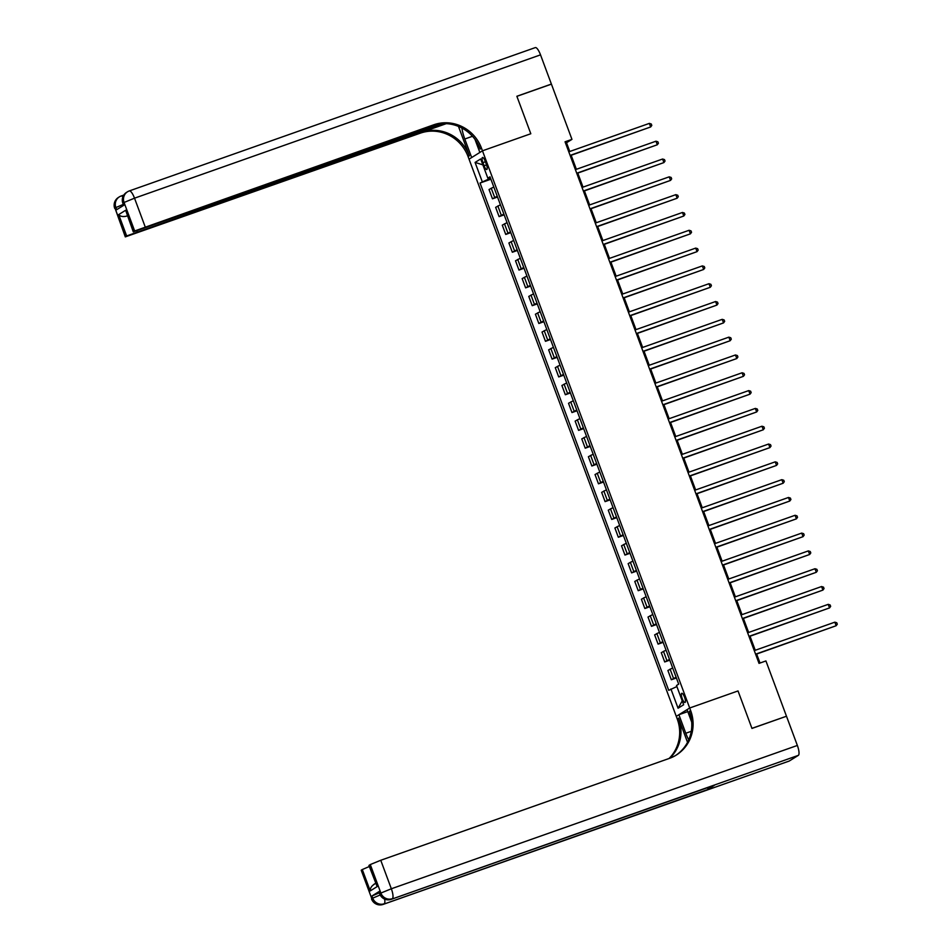 <?xml version="1.0" encoding="UTF-8"?>
<svg xmlns="http://www.w3.org/2000/svg" width="952" height="952" viewBox="0 0 952 952"><rect width="100%" height="100%" fill="white"/><g stroke="black" fill="none" stroke-linecap="round" stroke-linejoin="round"><path stroke-width="1.43" d="M684.548 697.173A4.879 1.333 -109.4 0 0 681.763 693.294A4.879 1.333 -109.4 0 0 682.227 698.613A4.879 1.333 -109.4 0 0 685.012 702.493A4.879 1.333 -109.4 0 0 684.548 697.173M786.162 716.344L751.937 728.351L738.026 690.938L689.688 708.002L482.474 150.809L469.05 159.174L677.229 718.938A38.08 36.545 -121.9 0 1 669.066 758.494M569.76 151.487L566.511 142.752L571.95 139.373L565.048 141.8L759.018 663.377L765.932 660.938L786.459 716.166M482.938 162.625L484.104 165.767A4.724 1.297 -109.4 0 0 486.793 169.515A4.724 1.297 -109.4 0 0 486.353 164.363L485.187 161.221A4.724 1.297 -109.4 0 0 482.485 157.473A4.724 1.297 -109.4 0 0 482.938 162.625L485.389 161.757M797.359 745.452A9.139 2.511 70.6 0 1 798.359 755.352L391.439 899.247A9.139 8.77 58.1 0 1 379.979 893.619L379.182 891.488L379.979 893.619L380.883 893.059L370.28 864.559L380.752 860.275L391.343 888.775L797.359 745.452L786.495 716.237L751.961 728.423L738.026 690.938L689.688 708.002L676.265 716.368L678.895 714.726L685.785 733.254A17.136 4.7 -109.4 0 0 688.724 739.859M488.888 177.917L489.221 178.809L480.046 183.034L668.721 690.355L676.884 686.547M482.236 181.665L475.084 162.423L480.677 158.948L487.829 178.179L490.292 177.548M670.91 688.986L678.074 708.228L683.655 704.742L676.503 685.511L678.693 684.143L490.018 176.822L487.829 178.179M535.167 47.671A9.139 2.511 70.6 0 1 535.31 47.6A9.139 2.511 70.6 0 1 540.522 54.859L551.386 84.074L516.865 96.259L530.811 133.744L516.888 96.331L551.422 84.145L571.95 139.373M474.977 139.373L479.844 152.439L482.474 150.809L530.811 133.744L482.474 150.809L481.522 148.238A38.08 36.545 58.1 0 0 433.743 124.795L134.66 230.967L124.057 202.467L123.153 203.038L123.95 205.168L116.691 209.69L115.894 207.56L114.99 208.119L125.593 236.62L126.652 235.953L118.703 214.581L125.64 210.261L133.304 231.895L440.859 123.748M760.005 663.032L756.662 654.048M755.257 650.264L750.033 636.233M748.629 632.449L743.405 618.419M742.001 614.635L736.788 600.605M735.384 596.821L730.16 582.791M728.756 579.006L723.532 564.976M722.128 561.192L716.916 547.162M715.499 543.378L710.287 529.348M708.883 525.563L703.659 511.533M702.255 507.761L697.031 493.719M695.626 489.947L690.414 475.905M689.01 472.132L683.786 458.09M682.382 454.318L677.158 440.276M675.753 436.504L670.541 422.474M669.137 418.69L663.913 404.659M662.509 400.875L657.285 386.845M655.88 383.061L650.668 369.031M649.252 365.247L644.04 351.217M642.636 347.432L637.412 333.402M636.007 329.618L630.783 315.588M629.379 311.804L624.167 297.774M622.763 294.001L617.539 279.959M616.134 276.187L610.91 262.145M609.506 258.373L604.294 244.331M602.89 240.559L597.666 226.516M596.261 222.744L591.037 208.714M589.633 204.93L584.421 190.9M583.005 187.116L577.793 173.085M576.388 169.301L571.164 155.271M490.589 178.333L489.221 178.809M565.536 143.109L566.511 142.752M480.046 183.034L490.911 179.202M493.802 186.985L489.03 189.531L492.47 198.801L497.539 197.016M676.122 677.205L671.338 679.764L676.396 677.967M671.338 679.764L667.899 670.494L672.671 667.947M669.494 659.391L664.71 661.949L669.78 660.164M664.71 661.949L661.271 652.679L666.043 650.133M662.866 641.577L658.094 644.135L663.151 642.35M658.094 644.135L654.643 634.865L659.427 632.318M656.237 623.762L651.466 626.321L656.523 624.536M651.466 626.321L648.014 617.063L652.798 614.504M649.621 605.948L644.837 608.506L649.907 606.721M644.837 608.506L641.398 599.248L646.17 596.69M642.993 588.146L638.221 590.692L643.278 588.907M638.221 590.692L634.77 581.434L639.554 578.875M636.364 570.331L631.592 572.878L636.65 571.093M631.592 572.878L628.141 563.62L632.925 561.061M629.748 552.517L624.964 555.064L630.034 553.279M624.964 555.064L621.525 545.805L626.297 543.247M623.12 534.703L618.336 537.249L623.405 535.464M618.336 537.249L614.897 527.991L619.669 525.433M616.491 516.888L611.719 519.435L616.777 517.65M611.719 519.435L608.268 510.177L613.052 507.618M609.875 499.074L605.091 501.621L610.149 499.836M605.091 501.621L601.652 492.362L606.424 489.816M603.247 481.26L598.463 483.818L603.532 482.021M598.463 483.818L595.024 474.548L599.796 472.002M596.618 463.445L591.846 466.004L596.904 464.207M591.846 466.004L588.395 456.734L593.179 454.187M589.99 445.631L585.218 448.19L590.276 446.405M585.218 448.19L581.767 438.92L586.551 436.373M583.374 427.817L578.59 430.375L583.659 428.59M578.59 430.375L575.151 421.105L579.923 418.559M576.745 410.003L571.973 412.561L577.031 410.776M571.973 412.561L568.522 403.291L573.306 400.744M570.117 392.188L565.345 394.747L570.403 392.962M565.345 394.747L561.894 385.489L566.678 382.93M563.501 374.374L558.717 376.933L563.786 375.147M558.717 376.933L555.278 367.674L560.05 365.116M556.872 356.572L552.089 359.118L557.158 357.333M552.089 359.118L548.649 349.86L553.421 347.302M550.244 338.757L545.472 341.304L550.53 339.519M545.472 341.304L542.021 332.046L546.805 329.487M543.628 320.943L538.844 323.49L543.901 321.705M538.844 323.49L535.405 314.231L540.177 311.673M536.999 303.129L532.216 305.675L537.285 303.89M532.216 305.675L528.777 296.417L533.548 293.859M530.371 285.314L525.599 287.861L530.657 286.076M525.599 287.861L522.148 278.603L526.932 276.044M523.743 267.5L518.971 270.059L524.028 268.262M518.971 270.059L515.52 260.788L520.304 258.242M517.126 249.686L512.343 252.244L517.412 250.447M512.343 252.244L508.903 242.974L513.675 240.428M510.498 231.871L505.726 234.43L510.784 232.645M505.726 234.43L502.275 225.16L507.059 222.613M503.87 214.057L499.098 216.616L504.155 214.831M499.098 216.616L495.647 207.346L500.431 204.799M497.253 196.243L492.47 198.801M482.878 164.863L475.084 162.423M678.074 708.228L682.227 700.898M570.188 155.616L650.668 126.961L570.105 155.402M649.347 123.391L651.275 123.998L651.799 125.426L650.668 126.961L649.347 123.391L568.784 151.832M576.817 173.431L657.297 144.775L576.733 173.216M655.976 141.205L657.891 141.812L658.427 143.24L657.297 144.775L655.976 141.205L575.401 169.646M583.433 191.245L663.925 162.578L583.35 191.019M662.604 159.02L664.52 159.627L665.043 161.055L663.925 162.578L662.604 159.02L582.029 187.461M590.062 209.059L670.553 180.392L589.978 208.833M669.22 176.834L671.148 177.441L671.672 178.869L670.553 180.392L669.22 176.834L588.657 205.275M596.69 226.874L677.169 198.206L596.606 226.647M675.849 194.648L677.764 195.255L678.3 196.671L677.169 198.206L675.849 194.648L595.274 223.089M461.898 128.032A17.136 4.7 -109.4 0 0 464.79 139.004L471.68 157.532L469.05 159.174L468.098 156.604A38.08 36.545 58.1 0 0 420.32 133.161L125.307 236.881L114.99 208.119A9.139 8.77 58.1 0 1 118.441 197.445A9.139 9.139 0 0 0 114.704 208.381M458.471 126.414L469.395 155.795A38.08 36.545 58.1 0 0 421.629 132.352L446.298 123.641M125.64 210.261L133.589 231.633L134.66 230.967M443.263 123.605L126.652 235.953M127.259 215.64L126.33 216.211L127.33 215.83M481.522 148.238L480.213 149.047A38.08 36.545 58.1 0 0 432.434 125.616L433.743 124.795M126.33 216.211C122.772 216.961 120.226 216.413 118.703 214.581M379.182 891.488L371.923 896.01L379.312 892.845M687.534 742.334L678.526 718.117A38.08 36.545 -121.9 0 1 669.815 758.22M691.688 722.08L687.058 709.645L689.688 708.002L690.652 710.573A38.08 36.545 -121.9 0 1 676.265 755.067A38.08 36.545 -121.9 0 1 669.375 758.387L380.752 860.275M370.28 864.559L368.936 865.487L377.159 886.598L370.233 890.917L362.284 869.545L361.213 870.211L371.815 898.712L372.72 898.141L371.923 896.01M362.284 869.545L369.317 866.51M708.014 787.506A9.139 2.511 70.6 0 1 707.336 789.696L383.275 904.329A9.139 8.77 58.1 0 1 371.815 898.712L361.213 870.211M798.359 755.352L789.291 761.005A9.139 2.511 70.6 0 1 789.148 761.076A9.139 2.511 70.6 0 1 789.006 761.112M707.336 789.696L714.595 785.174A9.139 2.511 70.6 0 1 714.452 785.233A9.139 2.511 70.6 0 1 714.309 785.269M687.784 711.596L678.895 714.726M690.652 710.573L689.343 711.382A38.08 36.545 -121.9 0 1 675.599 755.471M370.233 890.917C370.066 888.192 371.542 885.895 374.672 884.003M603.306 244.676L683.798 216.021L603.235 244.462M682.477 212.463L684.393 213.07L684.928 214.486L683.798 216.021L682.477 212.463L601.902 240.904M609.934 262.49L690.426 233.835L609.851 262.276M689.093 230.277L691.021 230.884L691.545 232.3L690.426 233.835L689.093 230.277L608.53 258.718M616.563 280.305L697.043 251.649L616.479 280.09M695.722 248.091L697.637 248.686L698.173 250.114L697.043 251.649L695.722 248.091L615.159 276.532M623.179 298.119L703.671 269.464L623.108 297.905M702.35 265.905L704.266 266.5L704.801 267.928L703.671 269.464L702.35 265.905L621.775 294.346M629.808 315.933L710.299 287.278L629.724 315.719M708.966 283.708L710.894 284.315L711.418 285.743L710.299 287.278L708.966 283.708L628.403 312.161M636.436 333.747L716.916 305.092L636.352 333.533M715.595 301.522L717.522 302.129L718.046 303.557L716.916 305.092L715.595 301.522L635.032 329.963M643.052 351.562L723.544 322.906L642.981 351.347M722.223 319.337L724.139 319.943L724.674 321.371L723.544 322.906L722.223 319.337L641.648 347.777M649.681 369.376L730.172 340.721L649.597 369.162M728.851 337.151L730.767 337.758L731.291 339.186L730.172 340.721L728.851 337.151L648.276 365.592M656.309 387.19L736.8 358.535L656.226 386.976M735.468 354.965L737.395 355.572L737.919 357L736.8 358.535L735.468 354.965L654.905 383.406M662.937 405.005L743.417 376.337L662.854 404.79M742.096 372.779L744.012 373.386L744.547 374.814L743.417 376.337L742.096 372.779L661.521 401.22M669.553 422.819L750.045 394.152L669.482 422.593M748.724 390.594L750.64 391.201L751.176 392.629L750.045 394.152L748.724 390.594L668.149 419.035M676.182 440.633L756.673 411.966L676.098 440.407M755.341 408.408L757.268 409.015L757.792 410.431L756.673 411.966L755.341 408.408L674.778 436.849M682.81 458.436L763.29 429.78L682.727 458.221M761.969 426.222L763.885 426.829L764.42 428.245L763.29 429.78L761.969 426.222L681.406 454.663M689.427 476.25L769.918 447.595L689.355 476.036M768.597 444.037L770.513 444.643L771.049 446.06L769.918 447.595L768.597 444.037L688.022 472.478M696.055 494.064L776.546 465.409L695.971 493.85M775.214 461.851L777.141 462.446L777.665 463.874L776.546 465.409L775.214 461.851L694.651 490.292M702.683 511.878L783.163 483.223L702.6 511.664M781.842 479.665L783.77 480.26L784.293 481.688L783.163 483.223L781.842 479.665L701.279 508.106M709.299 529.693L789.791 501.038L709.228 529.479M788.47 497.468L790.386 498.075L790.922 499.502L789.791 501.038L788.47 497.468L707.895 525.92M715.928 547.507L796.419 518.852L715.844 547.293M795.098 515.282L797.014 515.889L797.538 517.317L796.419 518.852L795.098 515.282L714.524 543.723M722.556 565.321L803.048 536.666L722.473 565.107M801.715 533.096L803.643 533.703L804.166 535.131L803.048 536.666L801.715 533.096L721.152 561.537M729.184 583.136L809.664 554.481L729.101 582.922M808.343 550.91L810.259 551.517L810.795 552.945L809.664 554.481L808.343 550.91L727.768 579.351M735.801 600.95L816.292 572.295L735.729 600.736M814.971 568.725L816.887 569.332L817.423 570.76L816.292 572.295L814.971 568.725L734.397 597.166M742.429 618.764L822.921 590.097L742.346 618.55M821.588 586.539L823.516 587.146L824.039 588.574L822.921 590.097L821.588 586.539L741.025 614.98M749.057 636.579L829.537 607.912L748.974 636.352M828.216 604.353L830.132 604.96L830.668 606.388L829.537 607.912L828.216 604.353L747.653 632.794M755.674 654.393L836.165 625.726L755.602 654.167M834.844 622.168L836.76 622.775L837.296 624.191L836.165 625.726L834.844 622.168L754.27 650.609M494.671 197.433L491.22 188.175M501.287 215.247L497.848 205.977M507.916 233.061L504.477 223.791M514.544 250.876L511.093 241.606M521.16 268.69L517.721 259.42M527.789 286.493L524.35 277.234M534.417 304.307L530.966 295.049M541.034 322.121L537.594 312.863M547.662 339.935L544.223 330.677M554.29 357.75L550.839 348.492M560.918 375.564L557.467 366.306M567.535 393.378L564.096 384.12M574.163 411.193L570.712 401.934M580.791 429.007L577.34 419.737M587.408 446.821L583.969 437.551M594.036 464.635L590.597 455.365M600.664 482.45L597.213 473.18M607.281 500.264L603.842 490.994M613.909 518.067L610.47 508.808M620.537 535.881L617.086 526.623M627.166 553.695L623.715 544.437M633.782 571.509L630.343 562.251M640.41 589.324L636.959 580.065M647.039 607.138L643.588 597.88M653.655 624.952L650.216 615.694M660.283 642.767L656.844 633.496M666.912 660.581L663.461 651.311M673.528 678.395L670.089 669.125M486.543 164.898L484.104 165.767M469.395 155.795L468.098 156.604M421.629 132.352L420.32 133.161M540.522 54.859L134.518 198.183L145.12 226.683M136.874 231.027L137.124 231.669M122.867 203.3L123.153 203.038A9.139 8.77 58.1 0 1 126.604 192.352A9.139 9.139 0 0 0 122.867 203.3L123.641 205.358M134.518 198.183A9.139 2.511 -109.4 0 0 129.305 190.924A9.139 2.511 -109.4 0 0 129.163 190.995A9.139 8.77 -121.9 0 0 124.057 202.467L134.518 198.183M122.879 196.909A9.139 2.511 -109.4 0 0 121.142 196.017A9.139 2.511 -109.4 0 0 120.999 196.076A9.139 8.77 -121.9 0 0 115.894 207.56L123.284 204.394M472.466 136.291L464.79 139.004M678.526 718.117L677.229 718.938M714.452 785.233L391.308 899.319A9.139 2.511 -109.4 0 0 391.439 899.247L714.595 785.174M789.148 761.076L383.144 904.4A9.139 2.511 -109.4 0 0 383.275 904.329L789.291 761.005M369.209 865.225L377.159 886.598M380.181 894.963L372.72 898.141A9.139 8.77 -121.9 0 0 384.192 903.769A9.139 2.511 -109.4 0 0 384.632 899.081M391.343 888.775L380.883 893.059A9.139 8.77 -121.9 0 0 392.355 898.676A9.139 2.511 -109.4 0 0 391.343 888.775M691.259 731.326L685.785 733.254M535.31 47.6L129.305 190.924A9.139 9.139 0 0 0 127.508 191.792L126.604 192.352M123.808 195.065L121.142 196.017A9.139 9.139 0 0 0 119.345 196.874L118.441 197.445M371.53 898.974A9.139 9.139 0 0 0 383.144 904.4M379.693 893.88A9.139 9.139 0 0 0 391.308 899.319M373.696 884.491L375.576 883.325"/></g></svg>
